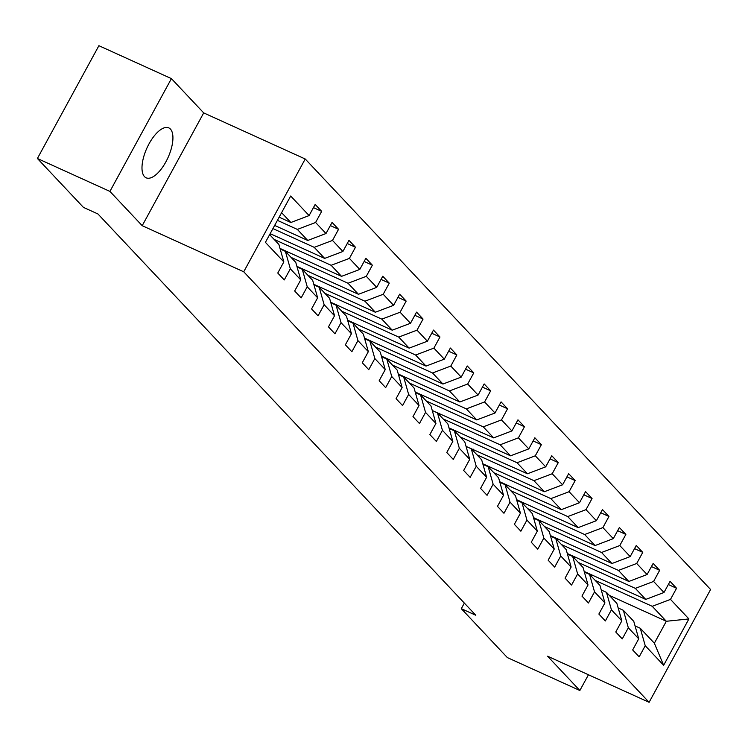 <?xml version="1.0" encoding="UTF-8"?>
<svg xmlns="http://www.w3.org/2000/svg" width="748" height="748" viewBox="0 0 748 748"><rect width="100%" height="100%" fill="white"/><g stroke="black" fill="none" stroke-linecap="round" stroke-linejoin="round"><path stroke-width="1.12" d="M144.495 176.622A27.414 11.575 114.4 0 0 146.131 177.809A27.414 11.575 114.4 0 0 166.991 159.754A27.414 11.575 114.4 0 0 170.422 129.067A27.414 11.575 114.4 0 0 168.786 127.889A27.414 11.575 114.4 0 0 147.926 145.944A27.414 11.575 114.4 0 0 144.495 176.622M171.414 78.615L109.919 191.404L142.204 225.69L203.699 112.901L171.414 78.615L98.895 45.693L37.4 158.483L83.439 207.383L97.941 213.965L475.803 615.258L461.301 608.676L507.34 657.576L579.859 690.498L588.442 674.761M203.699 112.901L305.221 158.997L710.6 589.518L649.105 702.307L243.726 271.786L305.221 158.997M269.635 234.629L278.882 244.456L283.838 261.912L277.77 273.039L284.268 279.939L290.336 268.812L300.733 279.864L294.675 290.991L301.173 297.891L307.232 286.764L317.638 297.807L311.57 308.933L318.068 315.843L324.136 304.716L334.534 315.759L328.466 326.885L334.973 333.786L341.032 322.659L351.438 333.702L345.37 344.828L351.869 351.738L357.937 340.611L368.334 351.654L362.266 362.78L368.764 369.68L374.832 358.554L385.239 369.596L379.171 380.723L385.669 387.632L391.737 376.506L402.134 387.548L396.066 398.675L402.564 405.575L408.632 394.448L419.03 405.5L412.971 416.627L419.469 423.527L425.537 412.4L435.934 423.443L429.866 434.569L436.365 441.47L442.433 430.343L452.83 441.395L446.771 452.521L453.269 459.422L459.337 448.295L469.735 459.337L463.666 470.464L470.165 477.374L476.233 466.247L486.63 477.289L480.562 488.416L487.07 495.316L493.128 484.19L503.535 495.232L497.467 506.359L503.965 513.268L510.033 502.142L520.43 513.184L514.362 524.311L520.87 531.211L526.929 520.084L537.335 531.127L531.267 542.253L537.765 549.163L543.833 538.036L554.231 549.079L548.162 560.205L554.661 567.106L560.729 555.979L571.135 567.031L565.067 578.157L571.566 585.058L577.634 573.931L588.031 584.973L581.963 596.1L588.461 603L594.529 591.874L604.926 602.925L598.868 614.052L605.366 620.952L611.434 609.826L621.831 620.868L615.763 631.995L622.261 638.904L628.329 627.778L638.727 638.82L632.668 649.947L639.166 656.847L645.234 645.72L663.644 665.281L688.908 618.942L666.328 621.27L652.237 606.31L595.24 580.439M283.838 261.912L265.418 242.352L290.682 196.023L309.102 215.574L315.17 204.447L321.668 211.357L313.44 207.617M688.908 618.942L670.489 599.391L676.557 588.265L670.058 581.355L663.99 592.481L653.593 581.439L659.661 570.313L653.163 563.412L647.095 574.539L636.698 563.487L642.756 552.361L636.258 545.46L630.19 556.587L619.793 545.544L625.861 534.418L619.363 527.518L613.295 538.644L602.897 527.592L608.956 516.466L602.458 509.566L596.39 520.692L585.993 509.65L592.061 498.523L585.562 491.614L579.494 502.74L569.097 491.698L575.165 480.571L568.658 473.671L562.599 484.798L552.192 473.755L558.26 462.629L551.762 455.719L545.694 466.846L535.297 455.803L541.365 444.677L534.857 437.776L528.799 448.903L518.392 437.851L524.46 426.725L517.962 419.824L511.894 430.951L501.497 419.909L507.565 408.782L501.067 401.882L494.998 413.008L484.592 401.957L490.66 390.83L484.162 383.93L478.094 395.056L467.696 384.014L473.764 372.887L467.266 365.987L461.198 377.114L450.801 366.062L456.86 354.935L450.361 348.035L444.293 359.162L433.896 348.119L439.964 336.993L433.466 330.083L427.398 341.21L417.001 330.167L423.059 319.041L416.561 312.14L410.493 323.267L400.096 312.225L406.164 301.098L399.666 294.188L393.598 305.315L383.2 294.273L389.269 283.146L382.761 276.246L376.702 287.372L366.296 276.321L372.364 265.194L365.866 258.294L359.797 269.42L349.4 258.378L355.468 247.251L348.961 240.351L342.902 251.478L332.495 240.426L338.564 229.299L332.065 222.399L325.997 233.526L315.6 222.483L321.668 211.357M300.733 279.864L295.778 262.398L285.381 251.356L280.173 248.991M277.415 220.361L297.349 229.412L307.746 240.454L274.647 225.429M285.381 251.356L290.336 268.812M315.6 222.483L297.349 229.412M325.997 233.526L307.746 240.454M317.638 297.807L312.683 280.35L302.286 269.299L297.068 266.933M272.926 228.598L314.244 247.354L324.651 258.397L270.159 233.666M302.286 269.299L307.232 286.764M332.495 240.426L314.244 247.354M342.902 251.478L324.651 258.397M334.534 315.759L329.578 298.293L319.181 287.251L313.973 284.885M274.151 239.425L331.149 265.306L341.546 276.349L280.004 248.411M319.181 287.251L324.136 304.716M349.4 258.378L331.149 265.306M359.797 269.42L341.546 276.349M351.438 333.702L346.483 316.245L336.076 305.203L330.868 302.828M291.047 257.377L348.044 283.249L358.451 294.291L296.9 266.353M336.076 305.203L341.032 322.659M366.296 276.321L348.044 283.249M376.702 287.372L358.451 294.291M368.334 351.654L363.378 334.188L352.981 323.145L347.764 320.78M307.952 275.32L364.949 301.201L375.346 312.243L313.805 284.305M352.981 323.145L357.937 340.611M383.2 294.273L364.949 301.201M393.598 305.315L375.346 312.243M385.239 369.596L380.283 352.14L369.877 341.097L364.669 338.732M324.847 293.272L381.845 319.144L392.242 330.195L330.7 302.248M369.877 341.097L374.832 358.554M400.096 312.225L381.845 319.144M410.493 323.267L392.242 330.195M402.134 387.548L397.179 370.092L386.781 359.04L381.564 356.674M341.752 311.215L398.749 337.096L409.147 348.138L347.605 320.2M386.781 359.04L391.737 376.506M417.001 330.167L398.749 337.096M427.398 341.21L409.147 348.138M419.03 405.5L414.083 388.034L403.677 376.992L398.469 374.626M358.647 329.167L415.645 355.038L426.042 366.09L364.5 338.143M403.677 376.992L408.632 394.448M433.896 348.119L415.645 355.038M444.293 359.162L426.042 366.09M435.934 423.443L430.979 405.986L420.582 394.935L415.364 392.569M375.552 347.109L432.55 372.99L442.947 384.033L381.405 356.095M420.582 394.935L425.537 412.4M450.801 366.062L432.55 372.99M461.198 377.114L442.947 384.033M452.83 441.395L447.874 423.929L437.477 412.887L432.269 410.521M392.448 365.061L449.445 390.942L459.842 401.985L398.301 374.047M437.477 412.887L442.433 430.343M467.696 384.014L449.445 390.942M478.094 395.056L459.842 401.985M469.735 459.337L464.779 441.881L454.382 430.829L449.165 428.464M409.343 383.013L466.341 408.885L476.747 419.927L415.205 391.989L416 392.859M454.382 430.829L459.337 448.295M484.592 401.957L466.341 408.885M494.998 413.008L476.747 419.927M486.63 477.289L481.675 459.824L471.277 448.781L466.069 446.416M426.248 400.956L483.245 426.837L493.643 437.879L432.905 410.811M471.277 448.781L476.233 466.247M501.497 419.909L483.245 426.837M511.894 430.951L493.643 437.879M503.535 495.232L498.579 477.776L488.182 466.733L482.965 464.368M443.143 418.908L500.141 444.78L510.547 455.822L449.006 427.884L449.8 428.754M488.182 466.733L493.128 484.19M518.392 437.851L500.141 444.78M528.799 448.903L510.547 455.822M520.43 513.184L515.475 495.718L505.078 484.676L499.86 482.31M460.048 436.851L517.046 462.731L527.443 473.774L466.705 446.706M505.078 484.676L510.033 502.142M535.297 455.803L517.046 462.731M545.694 466.846L527.443 473.774M537.335 531.127L532.38 513.67L521.973 502.628L516.765 500.262M476.944 454.803L533.941 480.674L544.348 491.726L482.797 463.779M521.973 502.628L526.929 520.084M552.192 473.755L533.941 480.674M562.599 484.798L544.348 491.726M554.231 549.079L549.275 531.622L538.878 520.571L533.661 518.205M493.848 472.745L550.846 498.626L561.243 509.669L499.701 481.731M538.878 520.571L543.833 538.036M569.097 491.698L550.846 498.626M579.494 502.74L561.243 509.669M571.135 567.031L566.18 549.565L555.773 538.523L550.565 536.157M510.744 490.697L567.741 516.569L578.139 527.62L516.597 499.683M555.773 538.523L560.729 555.979M585.993 509.65L567.741 516.569M596.39 520.692L578.139 527.62M588.031 584.973L583.075 567.517L572.678 556.465L567.461 554.1M527.649 508.64L584.646 534.521L595.043 545.563L533.502 517.625M572.678 556.465L577.634 573.931M602.897 527.592L584.646 534.521M613.295 538.644L595.043 545.563M604.926 602.925L599.98 585.46L589.574 574.417L584.366 572.052M544.544 526.592L601.542 552.473L611.939 563.515L550.397 535.577M589.574 574.417L594.529 591.874M619.793 545.544L601.542 552.473M630.19 556.587L611.939 563.515M621.831 620.868L616.876 603.412L606.478 592.369L601.261 589.994M561.449 544.544L618.446 570.415L628.844 581.458L567.302 553.52M606.478 592.369L611.434 609.826M636.698 563.487L618.446 570.415M647.095 574.539L628.844 581.458M638.727 638.82L633.771 621.354L623.374 610.312L618.166 607.946M578.344 562.487L635.342 588.367L645.739 599.41L584.197 571.472M623.374 610.312L628.329 627.778M653.593 581.439L635.342 588.367M663.99 592.481L645.739 599.41M663.644 665.281L654.36 643.215L640.279 628.264L635.061 625.898M609.33 595.389L666.328 621.27L654.36 643.215M640.279 628.264L645.234 645.72M670.489 599.391L652.237 606.31M109.919 191.404L37.4 158.483M142.204 225.69L243.726 271.786M649.105 702.307L547.583 656.211L579.859 690.498M464.349 603.094L461.301 608.676M279.144 217.191L290.85 222.502L281.603 212.684M309.102 215.574L290.85 222.502M676.557 588.265L668.329 584.525M591.603 574.829L591.004 575.932M585.001 572.342L584.207 571.5M568.097 554.39L567.311 553.548M574.707 556.886L574.099 557.98M659.661 570.313L651.433 566.573M551.201 536.447L550.406 535.605M557.802 538.934L557.204 540.037M642.756 552.361L634.528 548.63M534.296 518.495L533.511 517.653M540.907 520.991L540.299 522.085M625.861 534.418L617.633 530.678M517.401 500.543L516.606 499.701M524.002 503.039L523.404 504.143M608.956 516.466L600.738 512.735M500.496 482.6L499.711 481.759M507.107 485.087L506.508 486.191M592.061 498.523L583.833 494.783M483.601 464.648L482.806 463.807M490.202 467.145L489.603 468.248M575.165 480.571L566.937 476.841M473.306 449.193L472.708 450.296M558.26 462.629L550.032 458.889M456.402 431.25L455.803 432.344M541.365 444.677L533.137 440.946M439.506 413.298L438.908 414.401M524.46 426.725L516.232 422.994M422.601 395.355L422.003 396.449M507.565 408.782L499.337 405.042M399.105 374.916L398.31 374.075M405.706 377.403L405.107 378.507M490.66 390.83L482.432 387.099M382.2 356.964L381.415 356.123M388.81 359.461L388.203 360.555M473.764 372.887L465.536 369.147M365.305 339.012L364.51 338.171M371.906 341.509L371.307 342.612M456.86 354.935L448.632 351.205M348.4 321.07L347.614 320.228M355.01 323.557L354.402 324.66M439.964 336.993L431.736 333.253M331.504 303.118L330.709 302.276M338.105 305.614L337.507 306.717M423.059 319.041L414.841 315.31M314.599 285.175L313.814 284.334M321.21 287.662L320.611 288.765M406.164 301.098L397.936 297.358M297.704 267.223L296.909 266.382M304.305 269.719L303.707 270.813M389.269 283.146L381.041 279.415M280.809 249.28L280.014 248.439M287.41 251.767L286.811 252.871M372.364 265.194L364.136 261.463M270.505 233.825L269.906 234.919M355.468 247.251L347.24 243.511M338.564 229.299L330.336 225.569"/></g></svg>
